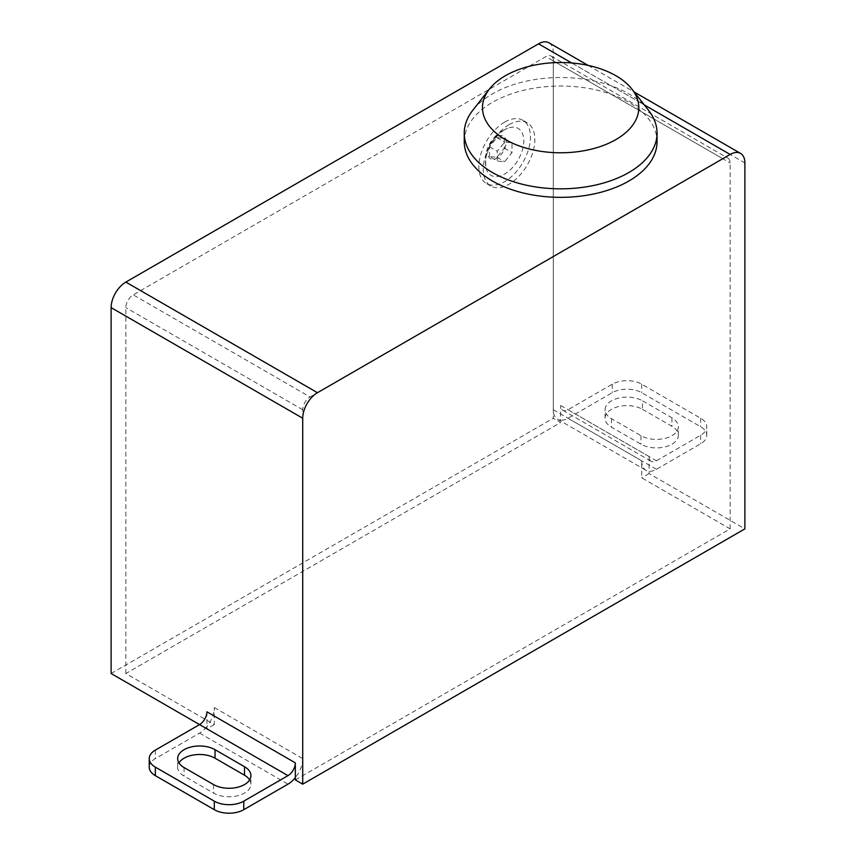 <?xml version="1.0" encoding="UTF-8"?>
<svg xmlns="http://www.w3.org/2000/svg" width="856" height="856" viewBox="0 0 856 856"><rect width="100%" height="100%" fill="white"/><g stroke="black" fill="none" stroke-linecap="round" stroke-linejoin="round"><path stroke-width="0.64" stroke-dasharray="4.28 3.21" d="M496.908 136.799A13.033 7.522 120 0 0 488.926 157.354A13.033 7.522 120 0 0 504.88 148.152A13.033 7.522 120 0 0 496.908 136.799M489.536 156.605L489.536 146.772L496.908 137.613L504.27 138.265L504.27 148.088L496.908 157.258L489.536 156.605L497.272 161.067L497.272 151.245L504.644 142.075L512.006 142.738L512.006 152.561L504.644 161.731L497.272 161.067M548.963 42.8A20.844 12.038 -60 0 1 553.276 52.344L553.276 418.252L560.648 422.5L125.853 673.522L214.289 724.583L214.289 707.559A20.844 12.038 -60 0 1 206.917 726.562L206.917 728.841L214.289 724.583M295.352 779.891L730.147 528.869L641.711 477.809L641.711 460.796L553.276 409.735A20.844 12.038 120 0 0 557.598 419.28A20.844 12.038 120 0 0 560.648 420.221L560.648 405.487A10.422 6.013 120 0 0 562.809 410.249A10.422 6.013 120 0 0 568.02 409.735L656.445 460.796A10.422 6.013 -60 0 1 651.234 461.309A10.422 6.013 -60 0 1 649.083 456.537L649.083 473.561L744.88 528.869M641.711 460.796A20.844 12.038 120 0 0 646.023 470.34A20.844 12.038 120 0 0 649.083 471.281A20.844 12.038 120 0 0 656.445 469.302L700.668 443.772A20.844 12.038 0 0 0 706.767 435.265A20.844 12.038 0 0 0 700.668 426.759L641.711 392.722A20.844 12.038 0 0 0 612.233 392.722L568.02 418.252A20.844 12.038 120 0 1 560.648 420.221L560.648 422.5M489.536 146.772L497.272 151.245M496.908 137.613L504.644 142.075M504.27 138.265L512.006 142.738M504.27 148.088L512.006 152.561M496.908 157.258L504.644 161.731M111.12 673.522L553.276 418.252M509.063 124.676A36.476 21.058 120 0 0 485.234 156.819A36.476 21.058 120 0 0 490.82 186.041A36.476 21.058 120 0 0 527.296 164.983A36.476 21.058 120 0 0 527.296 122.868A36.476 21.058 120 0 0 509.063 124.676M464.252 141.689A96.407 55.661 180 0 1 523.754 90.265A96.407 55.661 180 0 1 628.818 102.335A96.407 55.661 180 0 1 657.055 141.689M206.917 711.817L206.917 726.562A20.844 12.038 -60 0 1 199.555 733.089L155.332 758.619A20.844 12.038 0 0 0 149.233 767.126M249.631 779.891A21.881 12.637 180 0 1 250.915 784.15A21.881 12.637 180 0 1 237.401 795.823A21.881 12.637 180 0 1 213.551 793.084L184.072 776.06A21.881 12.637 180 0 1 177.663 767.126A21.881 12.637 180 0 1 178.947 762.878M649.083 473.561L641.711 477.809M206.917 728.841L199.555 724.583M125.853 673.522L125.853 307.625A10.422 6.013 120 0 1 133.226 294.86L545.914 56.592L722.774 158.713L310.086 396.97L133.226 294.86M214.289 707.559L302.724 758.619L302.724 409.735A10.422 6.013 -60 0 1 310.086 396.97M642.449 409.318L671.928 426.331A21.881 12.637 180 0 1 678.337 435.265A21.881 12.637 180 0 1 664.823 446.939A21.881 12.637 180 0 1 640.973 444.2L611.494 427.187A21.881 12.637 180 0 1 605.085 418.252A21.881 12.637 180 0 1 618.599 406.579A21.881 12.637 180 0 1 642.449 409.318L642.449 400.801L671.928 417.824A21.881 12.637 180 0 1 678.337 426.759A21.881 12.637 180 0 1 664.823 438.433A21.881 12.637 180 0 1 640.973 435.693L611.494 418.67A21.881 12.637 180 0 1 605.085 409.735A21.881 12.637 180 0 1 618.599 398.061A21.881 12.637 180 0 1 642.449 400.801M730.147 528.869L730.147 162.961A10.422 6.013 -60 0 0 727.985 158.189A10.422 6.013 -60 0 0 722.774 158.713M553.276 409.735L553.276 60.851A10.422 6.013 120 0 0 551.125 56.079A10.422 6.013 120 0 0 545.914 56.592M302.724 758.619A20.844 12.038 -60 0 1 295.352 777.612M656.445 460.796L700.668 435.265A20.844 12.038 0 0 0 706.767 426.759A20.844 12.038 0 0 0 700.668 418.252L641.711 384.205A20.844 12.038 0 0 0 612.233 384.205L568.02 409.735M648.463 110.221A96.407 55.661 0 0 0 560.648 77.522A96.407 55.661 0 0 0 472.833 110.221M504.644 129.78A27.092 15.643 120 0 0 485.716 166.267A27.092 15.643 120 0 0 505.629 173.426A27.092 15.643 120 0 0 523.776 142.01A27.092 15.643 120 0 0 507.629 128.325A27.092 15.643 120 0 0 504.644 129.78M504.644 122.119A36.476 21.058 120 0 0 480.815 154.262A36.476 21.058 120 0 0 486.401 183.494A36.476 21.058 120 0 0 522.877 162.437A36.476 21.058 120 0 0 522.877 120.311A36.476 21.058 120 0 0 504.644 122.119M553.276 52.344L744.88 162.961M560.648 405.487L649.083 456.537M571.701 62.98L644.279 104.881M199.555 733.089L287.98 784.15M302.724 409.735L125.853 307.625M656.445 469.302L568.02 418.252M553.276 60.851L730.147 162.961M700.668 435.265L700.668 443.772M700.668 418.252L700.668 426.759M641.711 384.205L641.711 392.722M612.233 384.205L612.233 392.722M671.928 417.824L671.928 426.331M640.973 435.693L640.973 444.2M611.494 418.67L611.494 427.187M155.332 750.113L155.332 758.619M184.072 767.554L184.072 776.06M213.551 784.578L213.551 793.084M706.767 435.265L706.767 426.759M678.337 435.265L678.337 426.759M605.085 418.252L605.085 409.735M177.663 767.126L177.663 758.619M250.915 784.15L250.915 775.643M562.809 410.249L651.234 461.309M557.598 419.28L646.023 470.34M588.104 65.398L634.178 91.999M551.125 56.079L727.985 158.189M485.716 166.267L485.78 154.947C487.428 147.296 487.674 147.863 489.867 143.391C493.677 137.527 494.896 135.869 502.654 130.722L507.619 128.325M527.296 122.868L522.877 120.311M490.82 186.041L486.401 183.494"/><path stroke-width="1.28" d="M634.178 91.999L740.568 153.417A20.844 12.038 120 0 1 744.88 162.961L744.88 528.869L302.724 784.15L295.352 779.891L295.352 777.612A20.844 12.038 -60 0 1 287.98 784.15L243.767 809.68A20.844 12.038 0 0 1 214.289 809.68L155.332 775.643A20.844 12.038 0 0 1 149.233 767.126L149.233 758.619A20.844 12.038 0 0 0 155.332 767.126L214.289 801.163A20.844 12.038 0 0 0 243.767 801.163L287.98 775.643L111.12 673.522L111.12 307.625A20.844 12.038 -60 0 1 125.853 282.095L538.542 43.827A20.844 12.038 -60 0 1 548.963 42.8L588.104 65.398M740.568 153.417A20.844 12.038 120 0 0 730.147 154.454L317.458 392.711A20.844 12.038 120 0 0 302.724 418.242L302.724 784.15M657.055 133.183L657.055 141.689A96.407 55.661 180 0 1 597.542 193.114A96.407 55.661 180 0 1 492.478 181.044A96.407 55.661 180 0 1 464.252 141.689L464.252 133.183A96.407 55.661 0 0 0 492.478 172.538A96.407 55.661 0 0 0 597.542 184.596A96.407 55.661 0 0 0 657.055 133.183A96.407 55.661 0 0 0 648.463 110.221L631.856 89.035A78.163 45.133 0 0 0 560.648 62.52A78.163 45.133 0 0 0 489.439 89.035A78.163 45.133 0 0 0 505.382 139.56A78.163 45.133 0 0 0 605.128 144.76A78.163 45.133 0 0 0 631.856 89.035M178.947 762.878A21.881 12.637 180 0 1 215.027 758.191L244.506 775.215A21.881 12.637 180 0 1 249.631 779.891M287.98 775.643A10.422 6.013 -60 0 0 295.352 762.878L295.352 777.612M295.352 762.878L206.917 711.817A10.422 6.013 120 0 1 199.555 724.583L155.332 750.113A20.844 12.038 0 0 0 149.233 758.619M213.551 784.578L184.072 767.554A21.881 12.637 180 0 1 177.663 758.619A21.881 12.637 180 0 1 191.177 746.946A21.881 12.637 180 0 1 215.027 749.685L244.506 766.708A21.881 12.637 180 0 1 250.915 775.643A21.881 12.637 180 0 1 237.401 787.317A21.881 12.637 180 0 1 213.551 784.578M489.439 89.035L472.833 110.221A96.407 55.661 0 0 0 464.252 133.183M317.458 392.711L125.853 282.095M302.724 418.242L111.12 307.625M538.542 43.827L571.701 62.98M644.279 104.881L730.147 154.454M155.332 767.126L155.332 775.643M214.289 801.163L214.289 809.68M243.767 801.163L243.767 809.68M215.027 749.685L215.027 758.191M244.506 766.708L244.506 775.215"/></g></svg>
